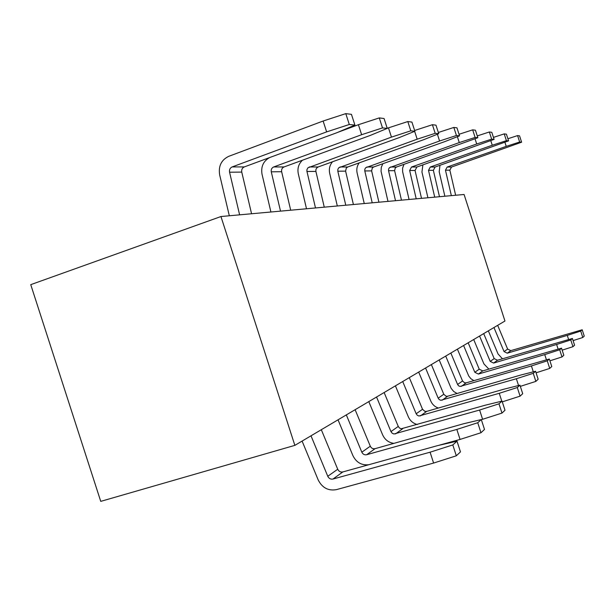 <?xml version="1.0" encoding="UTF-8"?>
<svg xmlns="http://www.w3.org/2000/svg" width="615" height="615" viewBox="0 0 615 615"><rect width="100%" height="100%" fill="white"/><g stroke="black" fill="none" stroke-linecap="round" stroke-linejoin="round"><path stroke-width="0.92" d="M294.854 445.368L100.745 501.371L30.75 284.653L220.946 216.534L294.854 445.368L504.953 321.022L464.079 194.486L220.946 216.534M418.684 372.083L430.808 401.095C432.337 404.532 434.859 406.846 438.372 408.022M395.414 385.851L408.337 416.824C410.167 420.883 413.188 423.451 417.401 424.519M368.792 401.61L382.622 434.828C384.913 439.787 388.672 442.631 393.892 443.369M338.035 419.814L352.91 455.63C356.339 462.495 361.658 465.524 368.854 464.709M302.096 441.086L318.193 479.938C322.214 487.826 328.279 491.062 336.405 489.632L433.598 463.064L430.093 452.194L332.992 479.039C330.662 479.462 328.925 478.539 327.772 476.279L310.998 435.812M239.619 214.843L229.564 172.208C229.18 169.702 230.048 167.933 232.178 166.919L326.634 131.887L323.121 121.024L228.757 156.325C221.331 159.923 218.294 166.088 219.655 174.845L229.318 215.773M269.647 157.555C263.335 161.107 260.791 166.673 262.028 174.245L270.915 212.006M302.442 160.223C298.636 163.874 297.253 168.379 298.29 173.738L306.508 208.777M332.531 161.76C329.74 165.097 328.787 168.941 329.678 173.299L337.32 205.979M359.191 162.867C357.031 165.881 356.331 169.233 357.107 172.915L364.249 203.542M382.853 163.713L381.292 167.326L381.054 171.278L387.988 201.389M403.963 164.374L402.594 168.203L402.633 171.708L409.067 199.475M422.897 164.905L421.944 172.008L427.917 197.769M439.963 165.327L439.202 171.77L444.868 196.231M488.348 330.847L498.065 354.002L502.447 358.783M473.696 339.518L483.92 363.903L488.856 369.108M457.414 349.159L468.707 375.965L470.882 378.709L473.804 380.608M439.195 359.936L451.187 388.419L453.693 391.478L457.076 393.492M321.314 429.708L337.72 469.245C338.85 471.451 340.549 472.351 342.824 471.936L437.911 445.537L457.014 441.186L460.474 451.902L456.315 455.8L433.598 463.064M431.369 364.572L443.776 394.246L446.036 396.229L447.697 396.214L520.705 375.05L535.58 371.26L538.156 379.24L535.857 381.392L520.344 386.366M518.56 385.513L516.369 378.74L440.824 400.288L439.241 399.596L438.188 398.197L425.572 368.008M409.313 377.625L422.528 409.275L424.927 411.389L426.687 411.381L503.539 389.287L519.952 385.167L522.712 393.692L520.082 396.152L502.286 401.856M501.794 401.165L499.257 393.308L418.969 416.009L417.293 415.263L416.171 413.772L402.717 381.531M384.137 392.524L398.266 426.433L399.443 428.002L401.203 428.786L485.312 405.185L502.04 401.103L505 410.259L501.971 413.088L482.598 419.292L479.615 410.036L393.954 434.005L392.162 433.198L390.963 431.592L376.557 397.013M481.33 419.653L482.598 419.292M355.116 409.698L370.299 446.206C371.345 448.243 372.928 449.065 375.05 448.673L463.464 423.781L481.307 419.561L484.497 429.439L480.968 432.737L460.058 439.433L456.83 429.431L366.671 454.723C364.511 455.115 362.896 454.277 361.828 452.194L346.33 414.902M438.741 445.345L460.058 439.433M323.121 121.024L345.791 113.629L351.449 114.352L354.909 125.076L336.874 132.717L244.309 166.919C242.225 167.918 241.372 169.64 241.749 172.092L251.566 213.759M280.517 211.13L271.269 171.816C270.923 169.509 271.738 167.88 273.721 166.942L361.635 134.708L358.407 124.714L337.658 132.379M358.407 124.714L379.278 117.911L384.068 118.518L387.258 128.397L370.322 135.408L284.053 166.942C282.108 167.864 281.301 169.456 281.647 171.723L290.687 210.207M315.495 207.962L306.877 171.085L306.985 169.486L307.969 167.787L391.463 137.114L388.472 127.859L387.235 128.312M388.472 127.859L407.807 121.555L411.919 122.085L414.879 131.241L398.92 137.714L318.163 166.965L316.64 168.056L315.933 169.44L315.895 171.401L324.266 207.163M345.768 205.218L337.82 171.201L337.858 169.333L338.78 167.749L417.178 139.19L414.641 131.333M414.633 130.488L432.407 124.707L435.974 125.16L438.733 133.693L423.65 139.713L347.752 166.98L346.314 168.003L345.607 171.124L353.402 204.526M372.213 202.819L364.787 170.947L364.826 169.202L365.702 167.71L439.579 140.996L437.396 134.224M438.341 132.486L453.832 127.443L456.96 127.843L459.536 135.83L445.252 141.45L373.659 166.996L372.306 167.957L371.629 170.885L378.925 202.212M395.522 200.705L388.549 170.724L388.595 169.079L389.426 167.68L459.267 142.58L457.368 136.684M459.036 134.285L472.666 129.85L475.426 130.203L477.847 137.714L396.544 167.011L395.253 167.91L394.615 170.67L401.472 200.167M416.217 198.829L409.651 170.524L411.512 167.019L476.71 143.987L475.034 138.806M477.271 135.915L489.348 131.987L491.8 132.302L494.091 139.382L416.893 167.019L415.056 170.478L421.521 198.345M434.72 197.146L428.509 170.355L430.285 167.026L492.269 145.24L490.785 140.651M493.445 137.391L504.223 133.886L506.422 134.17L508.59 140.873L435.113 167.026L433.36 170.309L439.479 196.715M451.356 195.639L445.468 170.194L447.166 167.034L506.237 146.37L504.907 142.273M507.905 138.744L517.584 135.592L519.56 135.846L521.612 142.211L451.518 167.042L449.849 170.155L455.646 195.255M497.666 325.335L507.636 349.089L510.819 350.635L582.197 329.771L584.25 336.128L582.789 337.497L573.103 340.602M568.614 339.488L567.284 335.398L507.29 353.187L504.069 351.611L493.953 327.534M483.69 333.607L494.183 358.607L497.52 360.236L572.411 338.473L574.579 345.176L572.957 346.691L562.164 350.15M558.105 349.066L556.621 344.477L493.607 363.065L490.216 361.405L479.577 336.036M468.176 342.786L479.231 369.177L482.744 370.907L561.526 348.167L563.809 355.247L562.002 356.938L549.91 360.821M546.412 359.775L544.736 354.594L478.385 374.058L474.818 372.298L463.595 345.499M450.849 353.041L462.541 380.977L464.679 382.838L466.247 382.822L549.333 359.022L551.755 366.525L549.725 368.423L536.08 372.805M533.313 371.837L531.414 365.94L460.082 386.435L458.59 385.789L457.591 384.475L445.714 356.085M430.093 452.194L452.801 444.929L457.014 441.186M456.315 455.8L452.801 444.929M516.369 378.74L533.251 373.328L535.58 371.26M535.857 381.392L533.251 373.328M499.257 393.308L517.3 387.527L519.952 385.167M520.082 396.152L517.3 387.527M479.615 410.036L498.98 403.832L502.04 401.103M501.971 413.088L498.98 403.832M456.83 429.431L477.74 422.736L481.307 419.561M480.968 432.737L477.74 422.736M354.909 125.076L349.305 124.499L326.634 131.887M349.305 124.499L345.791 113.629M387.258 128.397L382.507 127.912L361.635 134.708M382.507 127.912L379.278 117.911M414.879 131.241L410.797 130.818L391.463 137.114M410.797 130.818L407.807 121.555M438.733 133.693L435.189 133.324L417.178 139.19M435.189 133.324L432.407 124.707M459.536 135.83L456.438 135.508L439.579 140.996M456.438 135.508L453.832 127.443M477.847 137.714L475.111 137.429L459.267 142.58M475.111 137.429L472.666 129.85M494.091 139.382L491.654 139.128L476.71 143.987M491.654 139.128L489.348 131.987M508.59 140.873L506.414 140.651L492.269 145.24M506.414 140.651L504.223 133.886M521.612 142.211L519.652 142.011L506.237 146.37M519.652 142.011L517.584 135.592M567.284 335.398L580.721 331.078L582.197 329.771M582.789 337.497L580.721 331.078M556.621 344.477L570.774 339.934L572.411 338.473M572.957 346.691L570.774 339.934M544.736 354.594L559.696 349.789L561.526 348.167M562.002 356.938L559.696 349.789M531.414 365.94L547.273 360.844L549.333 359.022M549.725 368.423L547.273 360.844M337.72 469.245L327.772 476.279M443.776 394.246L438.188 398.197M422.528 409.275L416.171 413.772M398.266 426.433L390.963 431.592M370.299 446.206L361.828 452.194M229.564 172.208L241.749 172.092M271.269 171.816L281.647 171.723M306.954 171.485L315.895 171.401M337.82 171.201L345.607 171.124M364.787 170.947L371.629 170.885M388.549 170.724L394.615 170.67M409.651 170.524L415.056 170.478M428.509 170.355L433.36 170.309M445.468 170.194L449.849 170.155M507.636 349.089L504.069 351.611M494.183 358.607L490.216 361.405M479.231 369.177L474.818 372.298M462.541 380.977L457.591 384.475M342.824 471.936L332.992 479.039M447.697 396.214L442.17 400.204M426.687 411.381L420.399 415.925M402.702 428.701L395.483 433.921M375.05 448.673L366.671 454.723M232.178 166.919L244.309 166.919M273.721 166.942L284.053 166.942M309.253 166.957L318.163 166.965M339.995 166.972L347.752 166.98M366.848 166.988L373.659 166.996M390.51 167.003L396.544 167.011M411.512 167.019L416.893 167.019M430.285 167.026L435.113 167.026M447.166 167.034L451.518 167.042M510.819 350.635L507.29 353.187M497.52 360.236L493.607 363.065M482.744 370.907L478.385 374.058M466.247 382.822L461.358 386.351"/></g></svg>
